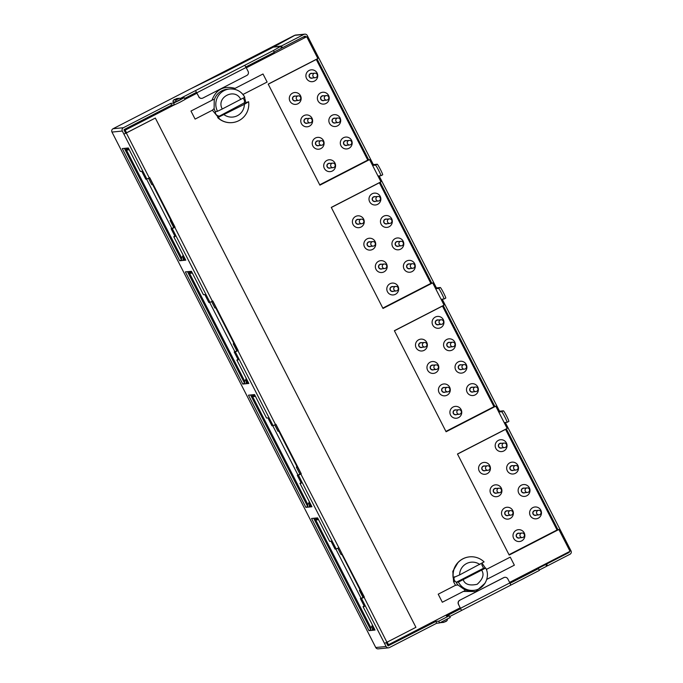 <?xml version="1.0" encoding="UTF-8"?>
<svg xmlns="http://www.w3.org/2000/svg" width="683" height="683" viewBox="0 0 683 683"><rect width="100%" height="100%" fill="white"/><g stroke="black" fill="none" stroke-linecap="round" stroke-linejoin="round"><path stroke-width="1.02" d="M454.554 576.734C453.674 578.168 453.836 579.662 455.04 581.224L456.278 582.283L458.404 582.07A15.376 15.325 84.4 0 0 473.55 590.351L471.321 590.573A15.376 15.325 -95.6 0 1 464.901 589.839C465.362 590.257 464.833 590.795 463.322 591.435L442.328 602.235L438.213 594.184L455.51 585.288L453.606 581.788L452.803 571.347L458.122 562.34M482.027 563.168L485.382 568.068M458.404 582.07L485.673 568.043L483.538 568.247L481.737 564.602M244.54 97.438L245.974 102.996M219.969 119.465L212.396 110.202L195.099 119.098L190.975 111.047L211.969 100.256C213.369 99.394 214.129 99.317 214.24 100L214.112 108.529L212.396 110.202M224.109 114.744A12.875 12.832 84.4 0 0 244.36 104.32L217.809 117.553A18.347 18.287 84.4 0 0 232.288 122.599L232.135 122.616A18.347 18.287 -95.6 0 1 217.655 117.57L220.472 116.119L219.141 116.247L244.138 102.945M244.155 103.031C244.847 101.366 244.497 99.778 243.105 98.267M240.757 99.487C235.217 87.236 215.597 97.328 222.291 108.99L244.762 97.259A15.376 15.325 84.4 0 0 229.616 88.978A15.376 15.325 84.4 0 0 217.493 111.286L215.393 111.747C215.222 113.976 216.357 115.418 218.825 116.067L219.141 116.247M464.901 589.839L457.917 584.964A15.376 15.325 -95.6 0 1 456.056 582.053M486.313 569.434L510.244 557.123L514.359 565.174L486.766 579.372M232.288 122.599A18.347 18.287 84.4 0 0 248.595 101.716L244.36 104.32M248.595 101.716L244.275 103.312M214.24 100A15.376 15.325 -95.6 0 1 227.388 89.191L229.616 88.978C236.446 88.679 241.492 91.445 244.779 97.268L244.762 97.259M217.493 111.286L222.291 108.99M215.367 111.5L215.393 111.747A15.376 15.325 -95.6 0 1 214.112 108.529M195.099 119.098L190.975 111.047M211.969 100.256C216.127 89.362 223.828 85.401 235.072 88.363L263.006 73.986L267.13 82.037L242.952 94.485M455.51 585.288L457.917 584.964M442.328 602.235L438.213 594.184M485.075 583.171L475.795 591.521L463.322 591.435M473.55 590.351C484.068 589.77 490.787 576.879 485.69 568.043L485.673 568.043M469.597 556.858A18.347 18.287 84.4 0 1 484.085 561.904L459.599 574.932L453.145 577.758A18.347 18.287 84.4 0 1 469.443 556.876L469.597 556.858A18.347 18.287 84.4 0 0 453.299 577.741M479.85 564.508A12.875 12.832 84.4 0 0 459.599 574.932M128.583 148.774L128.737 148.757A1.912 1.912 -95.6 0 1 127.158 148.1A4.96 4.943 84.4 0 0 128.233 148.715M181.704 258.012L126.389 149.927M181.985 257.491L183.164 255.109M185.392 259.463L184.162 259.497M170.818 220.114L170.135 220.507L173.815 227.695M148.535 178.306L151.797 184.675L152.642 184.589L170.972 220.421L170.135 220.507M317.868 518.679L318.03 518.662A1.912 1.912 -95.6 0 1 316.442 517.996A4.96 4.943 84.4 0 0 317.518 518.61M370.989 627.908L315.674 519.823M372.448 625.005L371.279 627.395M374.677 629.367L373.447 629.402M360.103 590.01L359.42 590.402L363.1 597.591M337.82 548.201L341.082 554.57L341.927 554.485L360.265 590.325L359.42 590.402M254.768 395.372L254.93 395.363A1.912 1.912 -95.6 0 1 253.35 394.697A4.96 4.943 84.4 0 0 254.417 395.312M307.896 504.609L252.582 396.524M309.348 501.706L308.178 504.097M311.585 506.069L310.355 506.094M297.011 466.711L296.328 467.104L300.008 474.292M274.728 424.903L277.99 431.272L278.826 431.186L297.165 467.018L296.328 467.104M191.838 272.073A1.912 1.912 -95.6 0 1 190.25 271.399A4.96 4.943 84.4 0 0 191.325 272.013M244.796 381.31L189.49 273.226M246.256 378.408L245.086 380.798M248.484 382.762L247.255 382.796M233.91 343.412L233.227 343.805L236.907 350.994M211.636 301.604L214.889 307.973L215.734 307.888L234.073 343.72L233.227 343.805M556.969 529.829L558.873 529.487L509.185 555.057L457.473 453.999L507.162 428.437L495.781 406.189L446.093 431.758L394.373 330.7L444.07 305.13L432.689 282.89L382.992 308.46L331.281 207.401L380.969 181.832L369.588 159.591L319.9 185.161L268.188 84.103L317.877 58.533L306.718 36.737L303.047 37.095M493.869 406.53L495.781 406.189M430.777 283.232L432.689 282.89M367.676 159.933L369.588 159.591M387.184 642.114L388.507 644.692L460.214 607.793M509.603 582.386L570.032 551.292L558.873 529.487M388.507 644.692L387.449 644.803M174.302 104.875L125.194 130.137L126.551 132.801M149.568 177.776L174.882 227.234M212.669 301.075L237.974 350.533M275.761 424.374L301.075 473.84M338.853 547.672L364.167 597.138M125.194 130.137L124.135 130.24M306.718 36.737L246.29 67.83M196.909 93.238L185.05 99.334M506.402 444.291A2.28 2.271 84.4 0 0 504.148 443.062A2.28 2.271 84.4 0 0 502.355 446.375A2.28 2.271 84.4 0 0 504.6 447.604A2.28 2.271 84.4 0 0 506.402 444.291M489.796 466.993A2.28 2.271 84.4 0 0 487.551 465.763A2.28 2.271 84.4 0 0 485.75 469.076A2.28 2.271 84.4 0 0 487.995 470.305A2.28 2.271 84.4 0 0 489.796 466.993M517.868 466.711A2.28 2.271 84.4 0 0 515.622 465.482A2.28 2.271 84.4 0 0 513.821 468.794A2.28 2.271 84.4 0 0 516.075 470.024A2.28 2.271 84.4 0 0 517.868 466.711M501.271 489.412A2.28 2.271 84.4 0 0 499.017 488.183A2.28 2.271 84.4 0 0 497.224 491.495A2.28 2.271 84.4 0 0 499.469 492.725A2.28 2.271 84.4 0 0 501.271 489.412M529.342 489.13A2.28 2.271 84.4 0 0 527.097 487.901A2.28 2.271 84.4 0 0 525.295 491.205A2.28 2.271 84.4 0 0 527.541 492.434A2.28 2.271 84.4 0 0 529.342 489.13M512.737 511.832A2.28 2.271 84.4 0 0 510.491 510.602A2.28 2.271 84.4 0 0 508.69 513.915A2.28 2.271 84.4 0 0 510.944 515.144A2.28 2.271 84.4 0 0 512.737 511.832M540.816 511.541A2.28 2.271 84.4 0 0 538.571 510.312A2.28 2.271 84.4 0 0 536.77 513.625A2.28 2.271 84.4 0 0 539.015 514.854A2.28 2.271 84.4 0 0 540.816 511.541M524.211 534.251A2.28 2.271 84.4 0 0 521.966 533.022A2.28 2.271 84.4 0 0 520.164 536.326A2.28 2.271 84.4 0 0 522.41 537.555A2.28 2.271 84.4 0 0 524.211 534.251M540.808 510.192A5.951 5.934 -95.6 0 1 538.238 518.201A5.951 5.934 -95.6 0 1 530.256 515.622A5.951 5.934 -95.6 0 1 532.817 507.614A5.951 5.934 -95.6 0 1 540.808 510.192M536.437 515.11A2.476 2.476 -95.6 0 1 533.363 511.336A2.476 2.476 -95.6 0 1 535.993 510.568M521.351 485.195A5.951 5.934 -95.6 0 1 529.334 487.773A5.951 5.934 -95.6 0 1 526.764 495.781A5.951 5.934 -95.6 0 1 518.781 493.203A5.951 5.934 -95.6 0 1 521.351 485.195M524.971 492.691A2.476 2.476 -95.6 0 1 521.581 491.649A2.476 2.476 -95.6 0 1 524.518 488.149M509.877 462.775A5.951 5.934 -95.6 0 1 517.859 465.354A5.951 5.934 -95.6 0 1 515.298 473.37A5.951 5.934 -95.6 0 1 507.307 470.783A5.951 5.934 -95.6 0 1 509.877 462.775M513.496 470.271A2.476 2.476 -95.6 0 1 510.107 469.23A2.476 2.476 -95.6 0 1 513.044 465.729M506.393 442.934A5.951 5.934 -95.6 0 1 503.823 450.951A5.951 5.934 -95.6 0 1 495.832 448.364A5.951 5.934 -95.6 0 1 498.402 440.356A5.951 5.934 -95.6 0 1 506.393 442.934M502.022 447.852A2.476 2.476 -95.6 0 1 498.949 444.078A2.476 2.476 -95.6 0 1 501.578 443.318M489.788 465.644A5.951 5.934 -95.6 0 1 487.218 473.652A5.951 5.934 -95.6 0 1 479.235 471.074A5.951 5.934 -95.6 0 1 481.797 463.057A5.951 5.934 -95.6 0 1 489.788 465.644M485.417 470.561A2.476 2.476 -95.6 0 1 482.343 466.788A2.476 2.476 -95.6 0 1 484.973 466.019M493.271 485.476A5.951 5.934 -95.6 0 1 501.262 488.063A5.951 5.934 -95.6 0 1 498.692 496.071A5.951 5.934 -95.6 0 1 490.701 493.493A5.951 5.934 -95.6 0 1 493.271 485.476M496.891 492.981A2.476 2.476 -95.6 0 1 493.502 491.931A2.476 2.476 -95.6 0 1 496.447 488.439M512.728 510.474A5.951 5.934 -95.6 0 1 510.167 518.491A5.951 5.934 -95.6 0 1 502.176 515.904A5.951 5.934 -95.6 0 1 504.746 507.896A5.951 5.934 -95.6 0 1 512.728 510.474M508.365 515.392A2.476 2.476 -95.6 0 1 505.283 511.618A2.476 2.476 -95.6 0 1 507.913 510.858M524.202 532.894A5.951 5.934 -95.6 0 1 521.633 540.91A5.951 5.934 -95.6 0 1 513.65 538.324A5.951 5.934 -95.6 0 1 516.22 530.315A5.951 5.934 -95.6 0 1 524.202 532.894M519.831 537.811A2.476 2.476 -95.6 0 1 516.758 534.038A2.476 2.476 -95.6 0 1 519.387 533.269M538.571 510.312L535.028 510.662A2.28 2.271 84.4 0 0 533.227 513.975A2.28 2.271 84.4 0 0 535.472 515.204L539.015 514.854M527.097 487.901L523.554 488.243A2.28 2.271 84.4 0 0 521.752 491.555A2.28 2.271 84.4 0 0 524.006 492.785L527.541 492.434M515.622 465.482L512.079 465.832A2.28 2.271 84.4 0 0 510.286 469.136A2.28 2.271 84.4 0 0 512.532 470.365L516.075 470.024M504.148 443.062L500.613 443.412A2.28 2.271 84.4 0 0 498.812 446.725A2.28 2.271 84.4 0 0 501.057 447.954L504.6 447.604M487.551 465.763L484.008 466.113A2.28 2.271 84.4 0 0 482.207 469.426A2.28 2.271 84.4 0 0 484.452 470.655L487.995 470.305M499.017 488.183L495.482 488.533A2.28 2.271 84.4 0 0 493.681 491.845A2.28 2.271 84.4 0 0 495.926 493.075L499.469 492.725M510.491 510.602L506.948 510.952A2.28 2.271 84.4 0 0 505.155 514.265A2.28 2.271 84.4 0 0 507.401 515.494L510.944 515.144M521.966 533.022L518.423 533.372A2.28 2.271 84.4 0 0 516.621 536.676A2.28 2.271 84.4 0 0 518.875 537.905L522.41 537.555M509.006 554.707L557.046 529.991L505.557 429.368L457.516 454.093M477.707 386.894A5.951 5.934 -95.6 0 1 475.146 394.902A5.951 5.934 -95.6 0 1 467.155 392.324A5.951 5.934 -95.6 0 1 469.725 384.316A5.951 5.934 -95.6 0 1 477.707 386.894M473.345 391.811A2.476 2.476 -95.6 0 1 470.263 388.038A2.476 2.476 -95.6 0 1 472.892 387.27M458.25 361.896A5.951 5.934 -95.6 0 1 466.241 364.474A5.951 5.934 -95.6 0 1 463.672 372.483A5.951 5.934 -95.6 0 1 455.681 369.904A5.951 5.934 -95.6 0 1 458.25 361.896M461.87 369.392A2.476 2.476 -95.6 0 1 458.481 368.35A2.476 2.476 -95.6 0 1 461.426 364.85M446.776 339.477A5.951 5.934 -95.6 0 1 454.767 342.055A5.951 5.934 -95.6 0 1 452.197 350.063A5.951 5.934 -95.6 0 1 444.215 347.485A5.951 5.934 -95.6 0 1 446.776 339.477M450.396 346.973A2.476 2.476 -95.6 0 1 447.015 345.931A2.476 2.476 -95.6 0 1 449.952 342.431M443.293 319.635A5.951 5.934 -95.6 0 1 440.731 327.652A5.951 5.934 -95.6 0 1 432.74 325.065A5.951 5.934 -95.6 0 1 435.31 317.057A5.951 5.934 -95.6 0 1 443.293 319.635M438.93 324.553A2.476 2.476 -95.6 0 1 435.848 320.779A2.476 2.476 -95.6 0 1 438.477 320.02M426.696 342.345A5.951 5.934 -95.6 0 1 424.126 350.353A5.951 5.934 -95.6 0 1 416.135 347.775A5.951 5.934 -95.6 0 1 418.705 339.758A5.951 5.934 -95.6 0 1 426.696 342.345M422.325 347.263A2.476 2.476 -95.6 0 1 419.242 343.489A2.476 2.476 -95.6 0 1 421.872 342.721M430.179 362.178A5.951 5.934 -95.6 0 1 438.162 364.756A5.951 5.934 -95.6 0 1 435.6 372.773A5.951 5.934 -95.6 0 1 427.609 370.186A5.951 5.934 -95.6 0 1 430.179 362.178M433.799 369.674A2.476 2.476 -95.6 0 1 430.41 368.632A2.476 2.476 -95.6 0 1 433.346 365.14M449.636 387.176A5.951 5.934 -95.6 0 1 447.066 395.192A5.951 5.934 -95.6 0 1 439.084 392.605A5.951 5.934 -95.6 0 1 441.645 384.597A5.951 5.934 -95.6 0 1 449.636 387.176M445.265 392.093A2.476 2.476 -95.6 0 1 442.191 388.32A2.476 2.476 -95.6 0 1 444.821 387.551M461.11 409.595A5.951 5.934 -95.6 0 1 458.541 417.603A5.951 5.934 -95.6 0 1 450.549 415.025A5.951 5.934 -95.6 0 1 453.119 407.017A5.951 5.934 -95.6 0 1 461.11 409.595M456.739 414.513A2.476 2.476 -95.6 0 1 453.666 410.739A2.476 2.476 -95.6 0 1 456.295 409.971M475.47 387.013L471.927 387.363A2.28 2.271 84.4 0 0 470.135 390.676A2.28 2.271 84.4 0 0 472.38 391.905L475.923 391.555A2.28 2.271 84.4 0 0 477.716 388.243A2.28 2.271 84.4 0 0 475.47 387.013A2.28 2.271 84.4 0 0 473.669 390.326A2.28 2.271 84.4 0 0 475.923 391.555M463.996 364.594L460.462 364.944A2.28 2.271 84.4 0 0 458.66 368.257A2.28 2.271 84.4 0 0 460.905 369.486L464.449 369.136A2.28 2.271 84.4 0 0 466.25 365.823A2.28 2.271 84.4 0 0 463.996 364.594A2.28 2.271 84.4 0 0 462.203 367.906A2.28 2.271 84.4 0 0 464.449 369.136M452.53 342.183L448.987 342.524A2.28 2.271 84.4 0 0 447.186 345.837A2.28 2.271 84.4 0 0 449.431 347.066L452.974 346.716A2.28 2.271 84.4 0 0 454.776 343.412A2.28 2.271 84.4 0 0 452.53 342.183A2.28 2.271 84.4 0 0 450.729 345.487A2.28 2.271 84.4 0 0 452.974 346.716M441.056 319.764L437.513 320.114A2.28 2.271 84.4 0 0 435.72 323.418A2.28 2.271 84.4 0 0 437.965 324.647L441.5 324.305A2.28 2.271 84.4 0 0 443.301 320.993A2.28 2.271 84.4 0 0 441.056 319.764A2.28 2.271 84.4 0 0 439.254 323.076A2.28 2.271 84.4 0 0 441.5 324.305M424.45 342.465L420.916 342.815A2.28 2.271 84.4 0 0 419.114 346.127A2.28 2.271 84.4 0 0 421.36 347.357L424.903 347.007A2.28 2.271 84.4 0 0 426.696 343.694A2.28 2.271 84.4 0 0 424.45 342.465A2.28 2.271 84.4 0 0 422.657 345.777A2.28 2.271 84.4 0 0 424.903 347.007M435.925 364.884L432.382 365.234A2.28 2.271 84.4 0 0 430.589 368.547A2.28 2.271 84.4 0 0 432.834 369.776L436.369 369.426A2.28 2.271 84.4 0 0 438.17 366.114A2.28 2.271 84.4 0 0 435.925 364.884A2.28 2.271 84.4 0 0 434.123 368.197A2.28 2.271 84.4 0 0 436.369 369.426M447.399 387.304L443.856 387.654A2.28 2.271 84.4 0 0 442.055 390.958A2.28 2.271 84.4 0 0 444.3 392.187L447.843 391.846A2.28 2.271 84.4 0 0 449.645 388.533A2.28 2.271 84.4 0 0 447.399 387.304A2.28 2.271 84.4 0 0 445.598 390.616A2.28 2.271 84.4 0 0 447.843 391.846M458.865 409.723L455.33 410.065A2.28 2.271 84.4 0 0 453.529 413.377A2.28 2.271 84.4 0 0 455.774 414.607L459.317 414.257A2.28 2.271 84.4 0 0 461.119 410.953A2.28 2.271 84.4 0 0 458.865 409.723A2.28 2.271 84.4 0 0 457.072 413.027A2.28 2.271 84.4 0 0 459.317 414.257M445.914 431.408L493.954 406.692L442.464 306.069L394.424 330.794M414.615 263.595A5.951 5.934 -95.6 0 1 412.045 271.603A5.951 5.934 -95.6 0 1 404.063 269.025A5.951 5.934 -95.6 0 1 406.624 261.008A5.951 5.934 -95.6 0 1 414.615 263.595M410.244 268.513A2.476 2.476 -95.6 0 1 407.17 264.739A2.476 2.476 -95.6 0 1 409.8 263.971M395.158 238.598A5.951 5.934 -95.6 0 1 403.141 241.176A5.951 5.934 -95.6 0 1 400.579 249.184A5.951 5.934 -95.6 0 1 392.588 246.606A5.951 5.934 -95.6 0 1 395.158 238.598M398.778 246.093A2.476 2.476 -95.6 0 1 395.389 245.052A2.476 2.476 -95.6 0 1 398.326 241.551M383.684 216.178A5.951 5.934 -95.6 0 1 391.675 218.756A5.951 5.934 -95.6 0 1 389.105 226.765A5.951 5.934 -95.6 0 1 381.114 224.186A5.951 5.934 -95.6 0 1 383.684 216.178M387.304 223.674A2.476 2.476 -95.6 0 1 383.914 222.632A2.476 2.476 -95.6 0 1 386.86 219.132M380.2 196.337A5.951 5.934 -95.6 0 1 377.631 204.354A5.951 5.934 -95.6 0 1 369.648 201.767A5.951 5.934 -95.6 0 1 372.209 193.759A5.951 5.934 -95.6 0 1 380.2 196.337M375.829 201.254A2.476 2.476 -95.6 0 1 372.756 197.481A2.476 2.476 -95.6 0 1 375.385 196.713M363.595 219.038A5.951 5.934 -95.6 0 1 361.025 227.055A5.951 5.934 -95.6 0 1 353.043 224.476A5.951 5.934 -95.6 0 1 355.612 216.46A5.951 5.934 -95.6 0 1 363.595 219.038M359.232 223.964A2.476 2.476 -95.6 0 1 356.15 220.182A2.476 2.476 -95.6 0 1 358.78 219.422M367.078 238.879A5.951 5.934 -95.6 0 1 375.069 241.458A5.951 5.934 -95.6 0 1 372.5 249.474A5.951 5.934 -95.6 0 1 364.517 246.887A5.951 5.934 -95.6 0 1 367.078 238.879M370.698 246.375A2.476 2.476 -95.6 0 1 367.317 245.334A2.476 2.476 -95.6 0 1 370.254 241.842M386.544 263.877A5.951 5.934 -95.6 0 1 383.974 271.885A5.951 5.934 -95.6 0 1 375.983 269.307A5.951 5.934 -95.6 0 1 378.553 261.299A5.951 5.934 -95.6 0 1 386.544 263.877M382.173 268.795A2.476 2.476 -95.6 0 1 379.091 265.021A2.476 2.476 -95.6 0 1 381.729 264.253M398.01 286.297A5.951 5.934 -95.6 0 1 395.448 294.305A5.951 5.934 -95.6 0 1 387.457 291.726A5.951 5.934 -95.6 0 1 390.027 283.718A5.951 5.934 -95.6 0 1 398.01 286.297M393.647 291.214A2.476 2.476 -95.6 0 1 390.565 287.441A2.476 2.476 -95.6 0 1 393.195 286.672M412.378 263.715L408.835 264.065A2.28 2.271 84.4 0 0 407.034 267.377A2.28 2.271 84.4 0 0 409.279 268.607L412.822 268.257A2.28 2.271 84.4 0 0 414.624 264.944A2.28 2.271 84.4 0 0 412.378 263.715A2.28 2.271 84.4 0 0 410.577 267.027A2.28 2.271 84.4 0 0 412.822 268.257M400.904 241.295L397.361 241.645A2.28 2.271 84.4 0 0 395.568 244.958A2.28 2.271 84.4 0 0 397.813 246.187L401.348 245.837A2.28 2.271 84.4 0 0 403.149 242.525A2.28 2.271 84.4 0 0 400.904 241.295A2.28 2.271 84.4 0 0 399.103 244.608A2.28 2.271 84.4 0 0 401.348 245.837M389.43 218.876L385.895 219.226A2.28 2.271 84.4 0 0 384.094 222.538A2.28 2.271 84.4 0 0 386.339 223.768L389.882 223.418A2.28 2.271 84.4 0 0 391.683 220.105A2.28 2.271 84.4 0 0 389.43 218.876A2.28 2.271 84.4 0 0 387.637 222.188A2.28 2.271 84.4 0 0 389.882 223.418M377.964 196.465L374.421 196.815A2.28 2.271 84.4 0 0 372.619 200.119A2.28 2.271 84.4 0 0 374.865 201.348L378.408 200.998A2.28 2.271 84.4 0 0 380.209 197.694A2.28 2.271 84.4 0 0 377.964 196.465A2.28 2.271 84.4 0 0 376.162 199.769A2.28 2.271 84.4 0 0 378.408 200.998M361.358 219.166L357.815 219.516A2.28 2.271 84.4 0 0 356.014 222.829A2.28 2.271 84.4 0 0 358.268 224.058L361.802 223.708A2.28 2.271 84.4 0 0 363.604 220.396A2.28 2.271 84.4 0 0 361.358 219.166A2.28 2.271 84.4 0 0 359.557 222.479A2.28 2.271 84.4 0 0 361.802 223.708M372.833 241.586L369.29 241.936A2.28 2.271 84.4 0 0 367.488 245.24A2.28 2.271 84.4 0 0 369.734 246.469L373.277 246.128A2.28 2.271 84.4 0 0 375.078 242.815A2.28 2.271 84.4 0 0 372.833 241.586A2.28 2.271 84.4 0 0 371.031 244.898A2.28 2.271 84.4 0 0 373.277 246.128M384.298 264.005L380.764 264.347A2.28 2.271 84.4 0 0 378.963 267.659A2.28 2.271 84.4 0 0 381.208 268.889L384.751 268.539A2.28 2.271 84.4 0 0 386.544 265.235A2.28 2.271 84.4 0 0 384.298 264.005A2.28 2.271 84.4 0 0 382.506 267.309A2.28 2.271 84.4 0 0 384.751 268.539M395.773 286.416L392.23 286.766A2.28 2.271 84.4 0 0 390.437 290.079A2.28 2.271 84.4 0 0 392.682 291.308L396.217 290.958A2.28 2.271 84.4 0 0 398.018 287.645A2.28 2.271 84.4 0 0 395.773 286.416A2.28 2.271 84.4 0 0 393.971 289.729A2.28 2.271 84.4 0 0 396.217 290.958M382.813 308.11L430.853 283.394L379.372 182.771L331.323 207.495M351.523 140.297A5.951 5.934 -95.6 0 1 348.953 148.305A5.951 5.934 -95.6 0 1 340.962 145.727A5.951 5.934 -95.6 0 1 343.532 137.71A5.951 5.934 -95.6 0 1 351.523 140.297M347.152 145.214A2.476 2.476 -95.6 0 1 344.07 141.441A2.476 2.476 -95.6 0 1 346.708 140.672M332.058 115.299A5.951 5.934 -95.6 0 1 340.049 117.877A5.951 5.934 -95.6 0 1 337.479 125.885A5.951 5.934 -95.6 0 1 329.496 123.307A5.951 5.934 -95.6 0 1 332.058 115.299M335.677 122.795A2.476 2.476 -95.6 0 1 332.297 121.753A2.476 2.476 -95.6 0 1 335.233 118.253M320.592 92.879A5.951 5.934 -95.6 0 1 328.574 95.458A5.951 5.934 -95.6 0 1 326.004 103.466A5.951 5.934 -95.6 0 1 318.022 100.888A5.951 5.934 -95.6 0 1 320.592 92.879M324.212 100.375A2.476 2.476 -95.6 0 1 320.822 99.334A2.476 2.476 -95.6 0 1 323.759 95.833M317.1 73.038A5.951 5.934 -95.6 0 1 314.539 81.046A5.951 5.934 -95.6 0 1 306.547 78.468A5.951 5.934 -95.6 0 1 309.117 70.46A5.951 5.934 -95.6 0 1 317.1 73.038M312.737 77.956A2.476 2.476 -95.6 0 1 309.655 74.182A2.476 2.476 -95.6 0 1 312.285 73.414M300.503 95.74A5.951 5.934 -95.6 0 1 297.933 103.756A5.951 5.934 -95.6 0 1 289.951 101.169A5.951 5.934 -95.6 0 1 292.512 93.161A5.951 5.934 -95.6 0 1 300.503 95.74M296.132 100.657A2.476 2.476 -95.6 0 1 293.058 96.884A2.476 2.476 -95.6 0 1 295.688 96.124M303.986 115.581A5.951 5.934 -95.6 0 1 311.969 118.159A5.951 5.934 -95.6 0 1 309.408 126.176A5.951 5.934 -95.6 0 1 301.416 123.589A5.951 5.934 -95.6 0 1 303.986 115.581M307.606 123.077A2.476 2.476 -95.6 0 1 304.217 122.035A2.476 2.476 -95.6 0 1 307.154 118.535M323.443 140.578A5.951 5.934 -95.6 0 1 320.873 148.587A5.951 5.934 -95.6 0 1 312.891 146.008A5.951 5.934 -95.6 0 1 315.461 138A5.951 5.934 -95.6 0 1 323.443 140.578M319.081 145.496A2.476 2.476 -95.6 0 1 315.998 141.722A2.476 2.476 -95.6 0 1 318.628 140.954M334.918 162.998A5.951 5.934 -95.6 0 1 332.348 171.006A5.951 5.934 -95.6 0 1 324.365 168.428A5.951 5.934 -95.6 0 1 326.926 160.42A5.951 5.934 -95.6 0 1 334.918 162.998M330.546 167.916A2.476 2.476 -95.6 0 1 327.473 164.142A2.476 2.476 -95.6 0 1 330.102 163.374M349.278 140.416L345.743 140.766A2.28 2.271 84.4 0 0 343.942 144.079A2.28 2.271 84.4 0 0 346.187 145.308L349.73 144.958A2.28 2.271 84.4 0 0 351.532 141.646A2.28 2.271 84.4 0 0 349.278 140.416A2.28 2.271 84.4 0 0 347.485 143.729A2.28 2.271 84.4 0 0 349.73 144.958M337.812 117.997L334.269 118.347A2.28 2.271 84.4 0 0 332.467 121.659A2.28 2.271 84.4 0 0 334.713 122.889L338.256 122.539A2.28 2.271 84.4 0 0 340.057 119.226A2.28 2.271 84.4 0 0 337.812 117.997A2.28 2.271 84.4 0 0 336.01 121.309A2.28 2.271 84.4 0 0 338.256 122.539M326.337 95.577L322.794 95.927A2.28 2.271 84.4 0 0 321.001 99.24A2.28 2.271 84.4 0 0 323.247 100.469L326.781 100.119A2.28 2.271 84.4 0 0 328.583 96.807A2.28 2.271 84.4 0 0 326.337 95.577A2.28 2.271 84.4 0 0 324.536 98.89A2.28 2.271 84.4 0 0 326.781 100.119M314.863 73.166L311.328 73.508A2.28 2.271 84.4 0 0 309.527 76.82A2.28 2.271 84.4 0 0 311.772 78.05L315.315 77.7A2.28 2.271 84.4 0 0 317.108 74.396A2.28 2.271 84.4 0 0 314.863 73.166A2.28 2.271 84.4 0 0 313.07 76.47A2.28 2.271 84.4 0 0 315.315 77.7M298.258 95.868L294.723 96.218A2.28 2.271 84.4 0 0 292.922 99.53A2.28 2.271 84.4 0 0 295.167 100.76L298.71 100.41A2.28 2.271 84.4 0 0 300.511 97.097A2.28 2.271 84.4 0 0 298.258 95.868A2.28 2.271 84.4 0 0 296.465 99.18A2.28 2.271 84.4 0 0 298.71 100.41M309.732 118.287L306.189 118.637A2.28 2.271 84.4 0 0 304.396 121.941A2.28 2.271 84.4 0 0 306.641 123.171L310.184 122.82A2.28 2.271 84.4 0 0 311.977 119.516A2.28 2.271 84.4 0 0 309.732 118.287A2.28 2.271 84.4 0 0 307.931 121.591A2.28 2.271 84.4 0 0 310.184 122.82M321.206 140.698L317.663 141.048A2.28 2.271 84.4 0 0 315.862 144.361A2.28 2.271 84.4 0 0 318.116 145.59L321.65 145.24A2.28 2.271 84.4 0 0 323.452 141.927A2.28 2.271 84.4 0 0 321.206 140.698A2.28 2.271 84.4 0 0 319.405 144.011A2.28 2.271 84.4 0 0 321.65 145.24M332.681 163.117L329.138 163.468A2.28 2.271 84.4 0 0 327.336 166.78A2.28 2.271 84.4 0 0 329.582 168.009L333.125 167.659A2.28 2.271 84.4 0 0 334.926 164.347A2.28 2.271 84.4 0 0 332.681 163.117A2.28 2.271 84.4 0 0 330.879 166.43A2.28 2.271 84.4 0 0 333.125 167.659M319.721 184.811L367.761 160.087L316.272 59.472L268.231 84.197M450.191 617.509L439.639 622.939L438.734 621.171L449.312 615.742L446.392 616.023L460.632 608.698L461.546 610.457L458.421 604.276A2.98 2.963 -95.6 0 1 459.702 600.272L503.678 577.647A2.98 2.963 -95.6 0 1 504.737 577.331L504.899 577.314A2.98 2.963 84.4 0 0 503.832 577.63L503.678 577.647M122.325 131.051L123.913 134.141L126.304 132.989L149.295 177.913L146.896 179.066L123.913 134.141L125.672 133.236L124.084 130.146A0.495 0.495 -95.6 0 1 124.297 129.48L171.621 105.139L170.716 103.372L123.401 127.712A2.476 2.476 84.4 0 0 122.325 131.051L111.978 132.075L375.744 647.501M377.238 164.227A5.951 0.444 62.8 0 1 380.38 169.393A5.951 0.444 62.8 0 1 382.668 174.814L380.918 175.71A5.951 0.444 -117.2 0 0 380.909 175.719A5.951 0.444 -117.2 0 0 378.621 170.298A5.951 0.444 -117.2 0 0 375.479 165.132L377.238 164.227L373.336 164.612L307.256 35.49A2.476 2.476 84.4 0 0 303.935 34.415L281.507 45.949L282.412 47.716L304.831 36.173A0.495 0.495 -95.6 0 1 305.497 36.395L305.728 36.831M317.049 58.96L368.598 159.694M506.334 428.856L557.883 529.59M569.204 551.719L569.263 551.83A0.495 0.495 -95.6 0 1 569.05 552.496L567.368 552.667M498.761 412.02L501.663 411.729A5.951 0.444 -117.2 0 1 504.814 416.903A5.951 0.444 -117.2 0 1 507.102 422.316A5.951 0.444 -117.2 0 0 507.102 422.316L504.182 422.606M443.241 305.557L494.791 406.291M435.669 288.721L438.571 288.431A5.951 0.444 -117.2 0 1 441.722 293.605A5.951 0.444 -117.2 0 1 444.001 299.017A5.951 0.444 -117.2 0 0 444.001 299.017L441.09 299.308M380.149 182.259L431.69 282.993M382.668 174.814A5.951 0.444 62.8 0 1 382.651 174.814L380.909 175.719L377.989 176.009M372.568 165.414L375.479 165.132M338.888 547.655L386.911 642.251L384.512 643.403L361.52 598.479L363.919 597.326M338.58 547.817L336.181 548.97L298.428 475.18L300.827 474.028L364.363 597.104M149.603 177.759L212.387 301.22L209.997 302.364L172.236 228.583L174.635 227.43M149.295 177.913L149.739 177.691L175.07 227.208M212.695 301.058L275.488 424.519L273.089 425.663L235.328 351.882L237.727 350.729M212.387 301.22L212.831 300.99L238.171 350.507M275.795 424.356L301.263 473.806L300.827 474.028M275.488 424.519L275.923 424.288L301.263 473.806M184.598 98.454L196.422 92.376L195.517 90.608L273.354 50.559L274.259 52.326L245.837 66.951M170.716 103.372L173.619 103.082L179.177 100.427L184.197 97.66L181.268 97.942L195.517 90.608L198.881 96.764A2.98 2.963 84.4 0 0 202.868 98.053L246.845 75.429A2.98 2.963 84.4 0 0 248.125 71.425L246.093 67.455L196.849 92.794M449.721 616.544L539.374 570.407L538.469 568.649L537.478 568.743L545.743 564.491L546.648 566.258L539.203 570.083M510.047 583.273L538.469 568.649M196.422 92.376L198.881 96.764M201.809 98.369L201.647 98.386A2.98 2.963 -95.6 0 1 198.719 96.781M244.77 65.269L246.093 67.455M173.192 102.032L175.941 101.758L181.226 99.044A1.486 1.486 84.4 0 0 179.219 98.395L176.479 98.668L173.832 100.025A1.486 1.486 84.4 0 0 173.192 102.032C172.44 99.061 176.197 99.377 177.008 98.514A1.486 1.486 -95.6 0 0 176.479 98.668M273.354 50.559L280.628 46.401L273.388 47.118L226.047 71.476L190.651 88.807L113.054 128.737L123.401 127.712M439.639 622.939L436.736 623.22L389.421 647.569A2.476 2.476 84.4 0 1 386.091 646.494L384.512 643.403M460.607 608.237L509.86 582.889L507.828 578.919A2.98 2.963 84.4 0 0 504.899 577.314M509.86 582.889L510.799 585.118L461.546 610.457M459.702 600.272L503.832 577.63M459.864 600.255A2.98 2.963 84.4 0 0 458.575 604.267M458.421 604.276L460.641 608.698M173.832 100.025L176.581 99.752L179.219 98.395M280.628 46.401L281.533 48.169L274.088 51.993M184.197 97.66L185.102 99.419L180.081 102.185L174.524 104.849L173.619 103.082M171.621 105.139L174.524 104.849M388.533 647.834L378.194 648.85A2.476 2.476 84.4 0 1 375.752 647.51L111.978 132.075A2.476 2.476 -95.6 0 1 113.054 128.737M281.507 45.949L274.421 47.016M282.412 47.716L281.353 47.819M274.242 46.666L295.252 35.106A2.433 1.579 -115.6 0 1 295.269 35.098A2.433 1.579 -115.6 0 1 295.278 35.098A2.476 2.476 84.4 0 1 295.466 35.072L295.269 35.098M273.567 46.99L226.244 71.339L192.188 88.022L293.963 35.653L273.618 47.093M192.188 88.022L191.65 88.32M544.061 564.653L545.743 564.491M447.339 619.157A1.486 1.486 84.4 0 1 446.597 620.898L443.959 622.256A1.486 1.486 -95.6 0 1 442.097 621.829M438.734 621.171L435.831 621.453L436.736 623.22M388.157 645.836L435.831 621.453M183.59 255.937L182.429 256.987A2.98 2.963 84.4 0 0 181.789 260.556L179.68 260.761L122.274 148.587L125.971 148.22A2.98 2.963 84.4 0 0 129.232 149.773L129.258 149.765M124.383 148.373A2.98 2.963 84.4 0 0 127.311 149.978L128.899 149.825M182.429 256.987L184.026 256.834A2.98 2.963 84.4 0 0 183.377 260.394L184.316 259.916A1.912 1.912 -95.6 0 1 184.547 257.815M246.683 379.236L245.53 380.286A2.98 2.963 84.4 0 0 244.881 383.855L242.772 384.059L185.366 271.885L189.063 271.518A2.98 2.963 84.4 0 0 192.333 273.072L192.333 273.072M187.475 271.672A2.98 2.963 84.4 0 0 190.403 273.277L192 273.123M245.53 380.286L247.135 380.124A2.98 2.963 84.4 0 0 246.469 383.692L247.408 383.214A1.912 1.912 -95.6 0 1 247.639 381.114M309.775 502.543L308.622 503.584A2.98 2.963 84.4 0 0 307.973 507.153L305.864 507.358L248.467 395.184L252.164 394.817A2.98 2.963 84.4 0 0 255.425 396.371L255.425 396.371M250.567 394.97A2.98 2.963 84.4 0 0 253.504 396.575L255.092 396.422M308.622 503.584L310.227 503.422A2.98 2.963 84.4 0 0 309.57 506.999L310.509 506.513A1.912 1.912 -95.6 0 1 310.739 504.413M372.875 625.841L371.714 626.892A2.98 2.963 84.4 0 0 371.074 630.452L368.965 630.657L311.559 518.482L315.256 518.115A2.98 2.963 84.4 0 0 318.526 519.669L318.526 519.669M313.668 518.269A2.98 2.963 84.4 0 0 316.596 519.874L318.193 519.72M371.714 626.892L373.319 626.721A2.98 2.963 84.4 0 0 372.662 630.298L373.601 629.811A1.912 1.912 -95.6 0 1 373.832 627.711M442.208 299.197L499.529 411.209L503.422 410.825A5.951 0.444 62.8 0 1 506.573 415.998A5.951 0.444 62.8 0 1 508.861 421.411A5.951 0.444 62.8 0 1 508.844 421.42L507.11 422.307M499.529 411.209L498.599 411.687M379.116 175.898L436.428 287.91L440.33 287.526A5.951 0.444 62.8 0 1 443.48 292.7A5.951 0.444 62.8 0 1 445.76 298.112A5.951 0.444 62.8 0 1 445.751 298.121L444.018 299.009M436.428 287.91L435.498 288.388M373.336 164.612L372.406 165.09M128.669 148.621L128.182 148.723M191.761 271.919L191.274 272.03M254.861 395.218L254.375 395.329M317.954 518.517L317.467 518.628M125.672 133.236L155.331 118.057L415.93 627.318L386.911 642.251M126.304 132.989L155.331 118.057M544.94 564.201L546.622 564.038L547.527 565.806L569.955 554.263A2.476 2.476 84.4 0 0 571.022 550.925L505.3 422.495M547.527 565.806L546.468 565.908M361.52 598.479L360.376 598.59L364.423 606.495L363.04 606.632L375.035 630.059L371.074 630.452M315.256 518.115L317.629 517.885L329.624 541.312L330.999 541.184L335.037 549.081L336.181 548.97M298.428 475.18L297.284 475.291L301.323 483.197L299.948 483.325L311.935 506.76L307.973 507.153M252.164 394.817L254.537 394.586L266.524 418.013L267.898 417.876L271.945 425.782L273.089 425.663M235.328 351.882L234.184 351.993L238.23 359.89L236.847 360.026L248.843 383.462L244.881 383.855M189.063 271.518L191.436 271.288L203.432 294.714L204.806 294.578L208.844 302.484L209.997 302.364M172.236 228.583L171.091 228.694L175.13 236.591L173.755 236.728L185.75 260.163L181.789 260.556M125.971 148.22L128.344 147.98L140.331 171.416L141.714 171.279L145.752 179.177L146.896 179.066M388.516 645.802A0.495 0.495 -95.6 0 1 387.85 645.589L386.305 642.566M307.717 506.445L305.864 507.358M307.623 506.453L250.67 395.15M301.109 473.823L297.284 475.291M301.092 482.736L299.948 483.325M244.625 383.146L242.772 384.059M244.531 383.154L187.569 271.843M238.008 350.516L234.184 351.993M238 359.437L236.847 360.026M181.533 259.847L179.68 260.761M181.439 259.856L124.477 148.544M174.916 227.217L171.091 228.694M174.899 236.139L173.755 236.728M546.622 564.038L569.05 552.496M370.818 629.743L368.965 630.657M370.724 629.752L313.762 518.448M364.201 597.121L360.376 598.59M364.184 606.043L363.04 606.632M218.825 116.067L218.825 116.067A15.376 15.325 -95.6 0 0 219.491 116.622M453.606 581.788L455.04 581.224M456.278 582.283L483.538 568.247M481.669 570.262C484.435 574.377 482.941 579.047 477.178 584.281C469.58 585.92 464.918 584.417 463.202 579.765M171.757 228.353L146.555 179.1M361.042 598.248L335.84 549.004M297.95 474.95L272.748 425.697M234.858 351.651L209.655 302.398M305.497 36.395L304.157 36.523M176.581 99.752A1.486 1.486 84.4 0 0 175.941 101.758M440.68 622.683A1.486 1.486 -95.6 0 1 440.313 622.674L443.429 622.409C443.941 621.684 447.672 622.068 447.245 618.9M375.752 647.51L386.091 646.494M303.935 34.415L294.638 35.328M501.663 411.729L503.422 410.825M438.571 288.431L440.33 287.526M449.312 615.742L450.217 617.509M181.226 99.044L179.749 98.241L177.008 98.514M192.085 88.073L294.023 35.618M295.466 35.072L304.814 34.15M507.102 422.316L508.861 421.411M444.001 299.017L445.76 298.112"/></g></svg>
